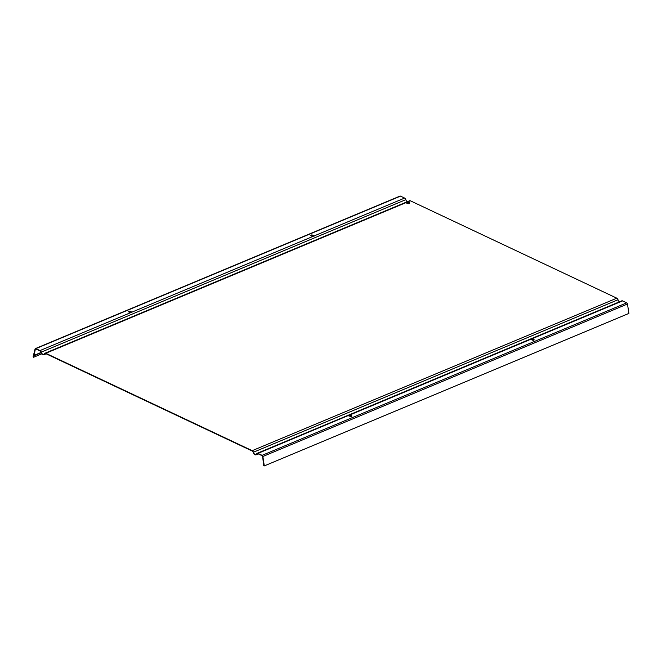 <?xml version="1.0" encoding="UTF-8"?>
<svg xmlns="http://www.w3.org/2000/svg" width="662" height="662" viewBox="0 0 662 662"><rect width="100%" height="100%" fill="white"/><g stroke="black" fill="none" stroke-linecap="round" stroke-linejoin="round"><path stroke-width="0.99" d="M44.983 353.235A1.928 1.241 -112.7 0 0 44.52 353.698A2.574 1.647 67.3 0 1 43.899 354.327A2.574 1.647 67.3 0 1 41.226 352.151A1.928 1.241 -112.7 0 0 40.018 350.57L35.88 348.609A1.158 0.745 -112.7 0 0 35.061 349.023L33.1 356.835L33.621 357.248L35.442 348.758L40.01 350.91A1.547 0.993 67.3 0 1 40.97 352.176A2.962 1.895 -112.7 0 0 44.048 354.683A2.962 1.895 -112.7 0 0 44.759 353.963A1.547 0.993 67.3 0 1 45.132 353.591A1.547 0.993 67.3 0 1 45.769 353.632L252.189 451.012A1.547 0.993 67.3 0 1 253.157 452.278A2.962 1.895 -112.7 0 0 256.227 454.777A2.962 1.895 -112.7 0 0 256.939 454.066A1.547 0.993 67.3 0 1 257.311 453.685A1.547 0.993 67.3 0 1 257.957 453.727L262.524 455.886L263.766 465.825L264.295 465.907L262.872 456.499A1.158 0.745 -112.7 0 0 262.111 455.34L257.965 453.387A1.928 1.241 -112.7 0 0 257.162 453.329A1.928 1.241 -112.7 0 0 256.699 453.801A2.574 1.647 67.3 0 1 256.078 454.422A2.574 1.647 67.3 0 1 253.405 452.245A1.928 1.241 -112.7 0 0 252.205 450.665L45.786 353.285A1.928 1.241 -112.7 0 0 44.983 353.235L409.588 200.751A1.928 1.241 -112.7 0 1 410.39 200.801L616.81 298.181A1.928 1.241 67.3 0 1 618.01 299.762A2.574 1.647 -112.7 0 0 619.483 301.806M257.162 453.329L621.767 300.846A1.928 1.241 67.3 0 1 622.57 300.896L626.707 302.857A1.158 0.745 67.3 0 1 627.477 304.015L628.9 313.416L264.295 465.907M407.304 201.703A2.574 1.647 67.3 0 1 405.831 199.659A1.928 1.241 -112.7 0 0 404.623 198.079L400.485 196.126A1.158 0.745 -112.7 0 0 400.005 196.093L35.4 348.584M407.13 203.482A1.547 0.687 -178.2 0 1 406.675 202.977A1.547 0.687 -178.2 0 1 408.239 202.34A1.547 0.687 -178.2 0 1 409.761 203.069A1.547 0.687 -178.2 0 1 408.802 203.673A1.547 0.687 -178.2 0 1 407.13 203.482M404.623 198.079L312.861 236.458A1.034 0.455 -178.2 0 1 312.323 236.309L311.049 235.713A1.026 0.455 -178.2 0 1 310.751 235.374A1.026 0.455 -178.2 0 1 311.397 234.969A1.026 0.455 -178.2 0 1 312.514 235.101L313.78 235.697A1.034 0.455 -178.2 0 1 314.086 235.945L314.111 236.053M312.861 236.458L130.563 312.704A1.034 0.455 -178.2 0 1 130.025 312.555L128.751 311.951A1.026 0.455 -178.2 0 1 128.453 311.612A1.026 0.455 -178.2 0 1 129.09 311.214A1.026 0.455 -178.2 0 1 130.207 311.339L131.481 311.943A1.034 0.455 -178.2 0 1 131.788 312.191L131.804 312.298M41.838 353.814L33.621 357.248M41.168 352.73L34.002 355.726M41.061 352.457L33.745 355.519M314.045 236.235A1.034 0.455 1.8 0 0 313.771 236.044L312.497 235.449A1.026 0.455 1.8 0 0 310.826 235.548M131.738 312.481A1.034 0.455 1.8 0 0 131.465 312.29L130.199 311.686A1.026 0.455 1.8 0 0 128.519 311.785M349.71 415.016A1.026 0.455 -178.2 0 1 350.264 415.157L351.539 415.761A1.034 0.455 -178.2 0 1 351.87 416.108A1.034 0.455 -178.2 0 1 351.208 416.514A1.034 0.455 -178.2 0 1 350.082 416.365L348.808 415.769A1.026 0.455 -178.2 0 1 348.526 415.513L532.008 338.77A1.026 0.455 -178.2 0 1 532.571 338.911L533.837 339.515A1.034 0.455 -178.2 0 1 534.168 339.863A1.034 0.455 -178.2 0 1 533.506 340.268A1.034 0.455 -178.2 0 1 532.38 340.127L531.114 339.523A1.026 0.455 -178.2 0 1 530.825 339.267L530.808 339.192M533.837 339.515L532.554 339.258A1.026 0.455 1.8 0 0 532 339.118L530.816 339.614M409.712 203.242A1.547 0.687 1.8 0 0 408.231 202.68A1.547 0.687 1.8 0 0 406.716 203.151M257.965 453.387L348.51 415.438M351.539 415.761L350.256 415.504A1.026 0.455 1.8 0 0 349.702 415.364L348.51 415.86M616.81 298.181L252.205 450.665M410.39 200.801L45.786 353.285M618.01 299.762L253.405 452.245M405.831 199.659L41.226 352.151M130.563 312.704L40.018 350.57M400.485 196.126L35.88 348.609M45.661 353.582L44.759 353.963M531.793 339.118L530.982 339.449M349.495 415.355L348.684 415.695M257.841 453.685L256.939 454.066M627.477 304.015L262.872 456.499M626.707 302.857L262.111 455.34M622.57 300.896L532.008 338.77M46.141 353.806L44.048 354.683M256.227 454.777L258.321 453.9M349.139 415.918L350.198 415.479M531.437 339.68L532.505 339.234"/></g></svg>
